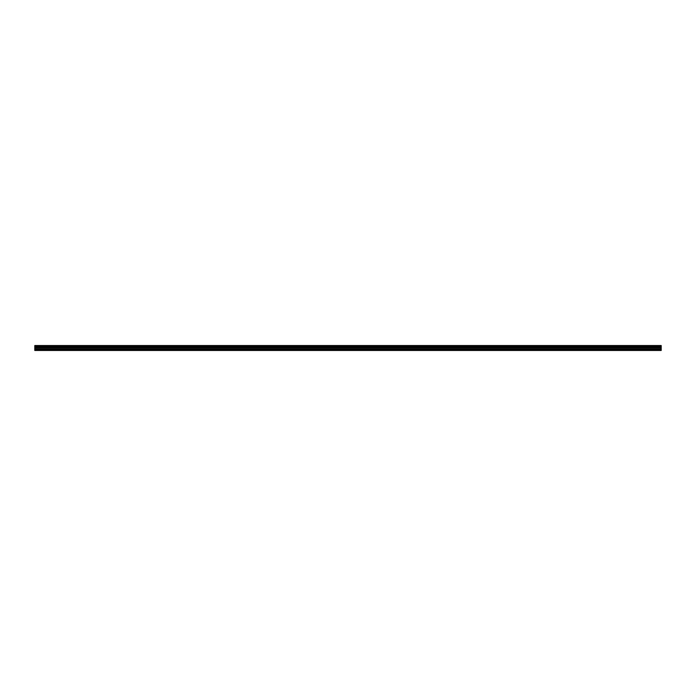 <?xml version="1.0" encoding="UTF-8"?>
<svg xmlns="http://www.w3.org/2000/svg" width="696" height="696" viewBox="0 0 696 696"><rect width="100%" height="100%" fill="white"/><g stroke="black" fill="none" stroke-linecap="round" stroke-linejoin="round"><path stroke-width="1.04" d="M34.8 349.435L34.8 345.529L661.2 345.529L661.2 350.471L34.8 350.471L34.8 349.435L661.2 349.435M661.2 346.704L34.8 346.704M34.8 346.182L661.2 346.182M661.2 346.095L34.8 346.095M661.2 350.21L34.8 350.21M34.8 348.835L661.2 348.835M34.8 347.739L661.2 347.739M34.8 347.348L661.2 347.348M34.8 346.782L661.2 346.782"/></g></svg>
